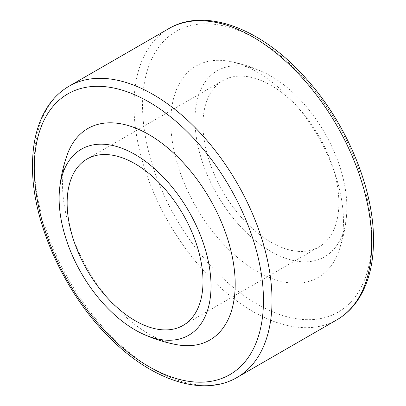 <?xml version="1.0" encoding="UTF-8"?>
<svg xmlns="http://www.w3.org/2000/svg" width="406" height="406" viewBox="0 0 406 406"><rect width="100%" height="100%" fill="white"/><g stroke="black" fill="none" stroke-linecap="round" stroke-linejoin="round"><path stroke-width="0.3" stroke-dasharray="2.03 1.52" d="M194.981 119.932A107.402 62.011 60 0 1 263.296 72.126A107.402 62.011 60 0 1 346.876 207.628A107.402 62.011 60 0 1 346.491 216.22A107.402 62.011 60 0 1 267.107 249.162A107.402 62.011 60 0 1 194.981 119.932M343.456 221.585A122.079 70.482 -120 0 0 229.486 61.357A122.079 70.482 -120 0 0 170.809 121.907A122.079 70.482 -120 0 0 243.123 262.017A122.079 70.482 -120 0 0 338.908 250.883A122.079 70.482 -120 0 0 343.456 221.585M270.929 242.22A96.065 55.465 -120 0 0 318.959 246.975A96.065 55.465 -120 0 0 333.686 169.997A96.065 55.465 -120 0 0 270.929 85.346A96.065 55.465 -120 0 0 222.894 80.586A96.065 55.465 -120 0 0 208.171 157.564A96.065 55.465 -120 0 0 270.929 242.22M67.091 155.117A122.079 70.482 -120 0 0 62.544 184.415A122.079 70.482 -120 0 0 176.514 344.643M371.729 237.911A162.065 93.568 60 0 1 257.13 304.074A162.065 93.568 60 0 1 142.536 105.585A162.065 93.568 60 0 1 257.13 39.423A162.065 93.568 60 0 1 371.729 237.911M336.909 319.811A168.114 97.059 60 0 1 207.359 274.771A168.114 97.059 60 0 1 133.98 105.585A168.114 97.059 60 0 1 168.794 28.628M237.205 377.372A168.114 97.059 60 0 1 107.656 332.336A168.114 97.059 60 0 1 34.271 163.151A168.114 97.059 60 0 1 69.091 86.189M263.296 72.126C252.471 67.142 241.2 63.554 229.486 61.357M346.491 216.22C345.389 228.086 342.862 239.641 338.908 250.883M183.106 325.414L318.959 246.975M87.041 159.025L222.894 80.586"/><path stroke-width="0.61" d="M142.704 333.874C153.529 338.858 164.8 342.446 176.514 344.643A122.079 70.482 -120 0 0 235.191 284.093A122.079 70.482 -120 0 0 162.877 143.983A122.079 70.482 -120 0 0 67.091 155.117C63.138 166.358 60.611 177.914 59.509 189.78A107.402 62.011 60 0 1 138.893 156.838A107.402 62.011 60 0 1 211.018 286.068A107.402 62.011 60 0 1 142.704 333.874A107.402 62.011 60 0 1 59.124 198.372A107.402 62.011 60 0 1 59.509 189.78M135.071 320.654A96.065 55.465 -120 0 0 183.106 325.414A96.065 55.465 -120 0 0 197.829 248.436A96.065 55.465 -120 0 0 135.071 163.78A96.065 55.465 -120 0 0 87.041 159.025A96.065 55.465 -120 0 0 72.314 236.003A96.065 55.465 -120 0 0 135.071 320.654M371.729 242.849A168.114 97.059 60 0 1 336.909 319.811C345.684 314.711 352.971 307.631 358.777 298.577C368.572 282.987 373.479 263.585 373.5 240.377C373.946 188.922 346.81 123.83 306.55 79.063C262.834 29.059 205.649 6.643 168.794 28.628A168.114 97.059 60 0 1 298.344 73.664A168.114 97.059 60 0 1 371.729 242.849M69.091 86.189A168.114 97.059 60 0 1 198.641 131.229A168.114 97.059 60 0 1 272.02 300.415A168.114 97.059 60 0 1 237.205 377.372C204.822 396.505 156.604 382 115.791 343.659C67.264 299.506 31.79 223.95 32.5 165.623C32.521 142.415 37.428 123.013 47.223 107.423C53.029 98.369 60.316 91.289 69.091 86.189L168.794 28.628M34.271 168.089A162.065 93.568 60 0 1 148.87 101.926A162.065 93.568 60 0 1 263.464 300.415A162.065 93.568 60 0 1 148.87 366.577A162.065 93.568 60 0 1 34.271 168.089M237.205 377.372L336.909 319.811"/></g></svg>

